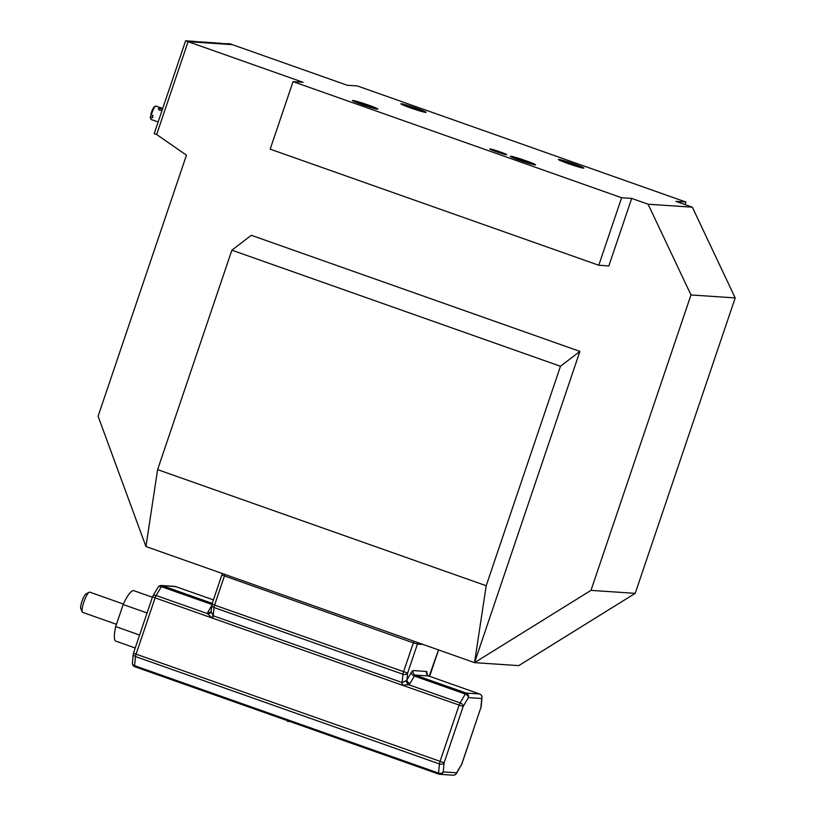 <?xml version="1.0" encoding="UTF-8"?>
<svg xmlns="http://www.w3.org/2000/svg" width="816" height="816" viewBox="0 0 816 816"><rect width="100%" height="100%" fill="white"/><g stroke="black" fill="none" stroke-linecap="round" stroke-linejoin="round"><path stroke-width="1.22" d="M494.547 150.644L492.884 150.062L494.414 151.042M494.965 150.909L498.219 151.592L494.945 150.909M502.962 153.561L499.647 151.929L496.801 151.745L502.86 153.857M631.686 198.41L621.629 197.727L293.036 81.631L303.093 82.304L188.078 41.667L232.305 44.635L347.31 85.272L357.367 85.945L685.96 202.052L675.903 201.379L692.335 207.182L648.108 204.214L631.686 198.41L608.828 265.934L598.781 265.251L621.629 197.727M506.45 154.734A8.925 0.53 18.7 0 0 506.695 154.693A8.925 0.53 18.7 0 0 498.403 151.327A8.925 0.53 18.7 0 0 489.784 148.971A8.925 0.53 18.7 0 0 497.138 152.011A8.925 0.53 18.7 0 0 506.45 154.734M535.204 164.893A13.393 0.796 -161.3 0 1 514.111 158.182A13.393 0.796 -161.3 0 1 519.333 158.539A13.393 0.796 -161.3 0 1 535.204 164.893A13.393 0.796 -161.3 0 1 514.111 158.182A13.393 0.796 -161.3 0 1 519.333 158.539A13.393 0.796 -161.3 0 1 535.204 164.893M377.482 109.16A13.393 0.796 -161.3 0 1 356.378 102.459A13.393 0.796 -161.3 0 1 361.6 102.806A13.393 0.796 -161.3 0 1 377.482 109.16A13.393 0.796 -161.3 0 1 356.378 102.459A13.393 0.796 -161.3 0 1 361.6 102.806A13.393 0.796 -161.3 0 1 377.482 109.16M583.45 168.127A13.393 0.796 -161.3 0 1 562.346 161.425A13.393 0.796 -161.3 0 1 567.579 161.772A13.393 0.796 -161.3 0 1 583.45 168.127A13.393 0.796 -161.3 0 1 562.346 161.425A13.393 0.796 -161.3 0 1 567.579 161.772A13.393 0.796 -161.3 0 1 583.45 168.127M425.717 112.404A13.393 0.796 -161.3 0 1 404.624 105.692A13.393 0.796 -161.3 0 1 409.846 106.049A13.393 0.796 -161.3 0 1 425.717 112.404A13.393 0.796 -161.3 0 1 404.624 105.692A13.393 0.796 -161.3 0 1 409.846 106.049A13.393 0.796 -161.3 0 1 425.717 112.404M648.108 204.214L690.979 294.953L735.196 297.922L692.335 207.182M157.6 469.628L231.877 250.175L560.47 366.272L486.193 585.735L157.6 469.628L145.952 546.536L98.093 416.231L186.456 155.173L156.652 134.518L188.078 41.667L197.329 42.289L194.861 41.422L185.62 40.8L154.193 133.651L156.652 134.518L188.078 41.667L185.62 40.8M560.47 366.272L579.901 351.39L251.308 235.283L231.877 250.175M579.901 351.39L474.545 662.643L486.193 585.735M735.196 297.922L635.205 593.344L590.978 590.376L474.545 662.643L145.952 546.536M590.978 590.376L690.979 294.953M474.545 662.643L518.772 665.611L635.205 593.344M685.96 202.052L685.083 204.622M293.036 81.631L270.178 149.155L598.781 265.251M568.793 163.618A10.363 0.612 18.7 0 0 580.91 167.127A10.363 0.612 18.7 0 0 571.322 163.2A10.363 0.612 18.7 0 0 561.316 160.497A10.363 0.612 18.7 0 0 568.793 163.618M411.07 107.896A10.363 0.612 18.7 0 0 423.188 111.394A10.363 0.612 18.7 0 0 413.6 107.467A10.363 0.612 18.7 0 0 403.594 104.764A10.363 0.612 18.7 0 0 411.07 107.896M520.547 160.385A10.363 0.612 18.7 0 0 532.664 163.883A10.363 0.612 18.7 0 0 523.076 159.956A10.363 0.612 18.7 0 0 513.07 157.253A10.363 0.612 18.7 0 0 520.547 160.385M362.824 104.652A10.363 0.612 18.7 0 0 374.942 108.161A10.363 0.612 18.7 0 0 365.354 104.224A10.363 0.612 18.7 0 0 355.348 101.531A10.363 0.612 18.7 0 0 362.824 104.652M82.814 612.408A10.71 2.336 -70.5 0 1 82.671 612.377A10.71 2.336 -70.5 0 1 82.273 611.949A10.71 2.336 -70.5 0 1 84.038 601.494A10.71 2.336 -70.5 0 1 89.23 592.253A10.71 2.336 -70.5 0 1 89.811 592.171L123.379 604.034M152.388 597.241L133.773 590.662A26.785 5.834 109.5 0 0 123.165 604.513L115.688 626.586A26.785 5.834 109.5 0 0 115.933 641.172L135.211 647.986M82.273 611.949L80.804 608.654A8.038 1.754 -70.5 0 1 82.13 600.821A8.038 1.754 -70.5 0 1 86.017 593.895L89.23 592.253M115.688 626.586L139.597 635.042M123.165 604.513L147.064 612.959M211.762 605.564L207.927 612.122A3.55 2.295 -149.6 0 0 211.171 611.592L211.844 604.799A3.57 2.611 5.6 0 0 214.016 607.502L213.2 615.774A3.57 0.775 -70.5 0 1 212.629 618.181L155.122 597.863A3.57 0.775 -70.5 0 1 156.172 595.496L161.354 586.643A3.57 0.775 -70.5 0 1 162.262 585.694L175.664 586.592A3.57 0.775 -70.5 0 1 175.705 586.602A3.57 0.775 -70.5 0 1 175.756 586.622M211.171 611.602L213.047 615.723L212.333 618.069L213.047 615.723A3.57 2.611 5.6 0 0 213.2 615.774L402.145 682.533L402.961 674.251L214.016 607.502A3.57 0.775 -70.5 0 1 214.588 605.095L212.017 604.003L221.83 575.015L413.345 642.865L403.532 671.854A3.57 0.775 109.5 0 0 402.961 674.251A3.57 2.611 -174.4 0 0 407.623 673.067L214.588 605.095L224.4 576.106A3.57 0.775 -70.5 0 1 225.053 574.484M401.87 685.032L401.574 684.94A3.57 0.775 -70.5 0 0 402.145 682.533A3.57 2.611 -174.4 0 0 402.298 682.584L401.87 685.032L408.877 684.787A3.55 1.969 50.1 0 1 406.399 680.575L402.298 682.584L401.574 684.94L212.629 618.181M212.333 618.069L207.407 613.601A3.55 2.428 -172.3 0 0 211.16 611.663M202.501 41.932L209.386 43.105L206.927 42.228L202.368 42.34M196.472 41.524L203.357 42.697L200.889 41.83L196.33 41.942M220.595 43.146L223.054 44.023L232.305 44.635L229.837 43.768L220.453 43.564M214.567 42.748L221.452 43.911L218.984 43.044L214.424 43.156M208.529 42.34L215.424 43.503L212.956 42.636L208.396 42.748M162.71 108.457L155.989 106.08A7.14 1.55 109.5 0 0 155.601 106.141A7.14 1.55 109.5 0 0 151.348 114.893L153 115.474A7.14 1.55 109.5 0 0 152.551 117.698L150.909 117.116A7.14 1.55 109.5 0 0 150.97 119.269A7.14 1.55 109.5 0 0 151.235 119.554L158.141 121.992M162.2 109.997C160.048 110.711 158.773 110.211 158.365 108.508L162.568 108.895M150.97 119.269L150.47 118.167A6.253 1.357 109.5 0 1 150.409 116.413L150.909 117.116M150.409 116.413L151.541 114.954M155.601 106.141L154.53 106.682A6.253 1.357 109.5 0 0 150.858 114.189L151.348 114.893M287.079 720.518A0.887 0.867 -86.2 0 0 287.66 721.334L287.66 721.334A0.887 0.867 93.8 0 0 288.609 721.058M289.904 721.517L289.894 721.517A0.887 0.867 93.8 0 1 289.894 721.517L287.885 721.385L287.099 720.212M222.727 573.668A3.57 3.478 93.8 0 0 221.921 575.005L221.83 575.015A3.57 3.57 0 0 1 222.676 573.648M413.998 641.243A3.57 0.775 -70.5 0 0 413.345 642.865L417.435 644.079L407.623 673.067L406.939 679.942L411.325 672.466A7.12 1.55 -70.5 0 1 413.131 670.568L426.533 671.466A7.12 1.55 -70.5 0 1 427.003 673.516L426.911 674.373M417.608 642.518A3.57 3.478 -86.2 0 1 417.435 644.079L423.086 644.456M438.488 649.903L429.206 676.168M430.165 674.495L430.134 674.577A3.57 2.305 30.4 0 1 429.93 675.22L429.349 676.219M212.068 604.064A3.57 2.611 5.6 0 0 211.844 604.799A3.57 3.57 0 0 1 212.017 604.003M409.979 683.512L414.355 676.036L465.304 694.039L460.122 702.882L408.877 684.787A7.12 5.202 5.6 0 0 409.979 683.512A3.55 2.295 30.4 0 1 406.939 679.942A3.57 2.611 5.6 0 1 406.399 680.575M413.131 670.568A3.55 3.458 -86.2 0 0 415.262 675.087A3.57 0.775 -70.5 0 0 414.355 676.036A3.55 2.295 30.4 0 1 411.325 672.466M426.727 674.322L428.706 675.995A3.57 0.775 -70.5 0 0 428.665 675.985L479.614 693.988L466.211 693.08L415.262 675.087L428.665 675.985A3.55 3.458 93.8 0 1 426.533 671.466M480.899 707.584L480.95 707.645A3.57 3.57 0 0 0 481.124 706.85A3.57 2.611 5.6 0 1 480.848 707.656L461.897 763.929L456.613 772.803A3.57 2.305 30.4 0 1 456.409 773.446L461.591 764.592A3.57 2.305 -149.6 0 0 461.805 763.949L480.848 707.656L481.756 698.516A3.57 2.611 5.6 0 0 482.021 697.711A3.57 3.57 0 0 0 479.655 693.998L428.706 675.995A3.57 0.775 -70.5 0 1 428.757 676.015M174.757 586.408A3.57 3.57 0 0 1 175.705 586.602L213.394 599.913L175.664 586.592A3.57 3.478 93.8 0 0 174.757 586.408L161.354 585.5A3.57 3.478 93.8 0 1 162.262 585.694L212.231 603.35M211.885 604.493L161.354 586.643A3.57 2.305 30.4 0 0 158.039 587.265L152.847 596.108A3.57 2.305 30.4 0 1 156.172 595.496L207.407 613.601A7.12 5.202 -174.4 0 1 207.927 612.122M479.655 693.998A3.57 0.775 109.5 0 0 479.614 693.988A3.57 3.478 -86.2 0 1 481.756 698.516L468.353 697.619A3.57 3.478 -86.2 0 0 466.211 693.08A3.57 0.775 109.5 0 0 465.304 694.039A3.57 2.305 -149.6 0 1 468.353 697.619L463.162 706.472L444.108 762.756L136.068 654.157L155.122 597.863L152.541 596.771L133.498 653.065L136.068 654.157A3.57 0.775 -70.5 0 0 135.497 656.554L134.599 665.693A3.57 2.611 -174.4 0 1 132.416 662.99L133.324 653.851A3.57 2.611 5.6 0 0 135.497 656.554L439.447 763.949A3.57 0.775 109.5 0 1 440.018 761.542L459.071 705.259A3.57 0.775 109.5 0 1 460.122 702.882A3.57 2.305 -149.6 0 1 463.162 706.472L401.574 684.94M158.406 586.837A3.57 3.478 93.8 0 1 161.354 585.5A3.57 3.57 0 0 0 158.039 587.265M152.643 596.761A3.57 2.305 30.4 0 1 152.847 596.108A3.57 3.57 0 0 0 152.541 596.771L152.643 596.761M132.416 662.99A3.57 3.57 0 0 0 134.783 666.713L438.733 774.109A3.57 3.57 0 0 0 439.681 774.302A3.57 3.478 93.8 0 1 438.784 774.109A3.57 0.775 109.5 0 1 438.733 774.109A3.57 0.775 109.5 0 1 438.549 773.089A3.57 2.611 5.6 0 0 443.21 771.895A3.57 3.478 93.8 0 1 439.681 774.302L453.084 775.2A3.57 3.478 -86.2 0 0 456.613 772.803L443.21 771.895L444.108 762.756A3.57 2.611 -174.4 0 1 439.447 763.949L438.549 773.089L134.599 665.693A3.57 0.775 -70.5 0 0 134.783 666.713A3.57 0.775 -70.5 0 0 134.834 666.723L438.692 774.078M133.549 653.126A3.57 2.611 5.6 0 0 133.324 653.851A3.57 3.57 0 0 1 133.498 653.065L133.589 653.045M461.591 764.592A3.57 3.57 0 0 0 461.897 763.929L461.836 763.858M481.124 706.85L482.021 697.711A3.57 2.611 5.6 0 0 481.919 696.854M453.084 775.2A3.57 3.57 0 0 0 456.409 773.446A3.57 2.305 30.4 0 1 456.032 773.874M82.671 612.377L116.464 624.311M429.93 675.22A3.57 3.57 0 0 0 430.236 674.567L438.569 649.924"/></g></svg>
